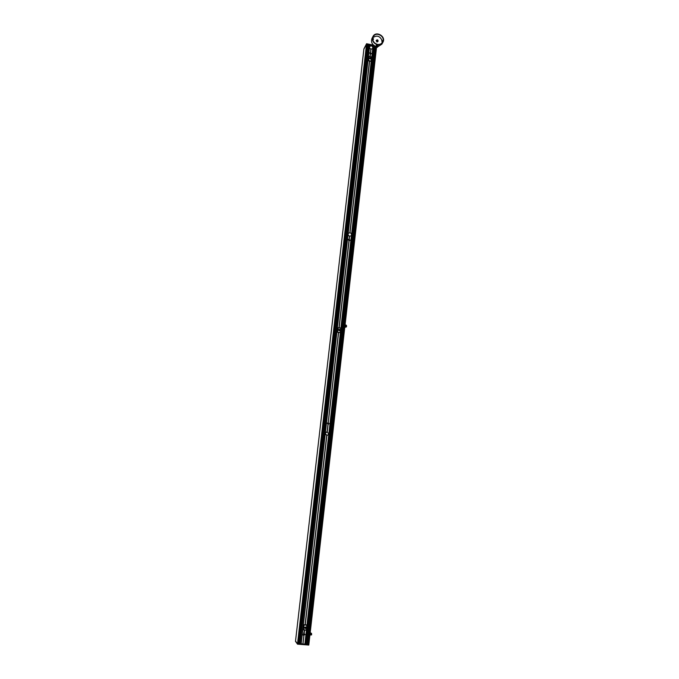 <?xml version="1.0" encoding="UTF-8"?>
<svg xmlns="http://www.w3.org/2000/svg" width="679" height="679" viewBox="0 0 679 679"><rect width="100%" height="100%" fill="white"/><g stroke="black" fill="none" stroke-linecap="round" stroke-linejoin="round"><path stroke-width="1.02" d="M377.482 41.139L376.76 40.715M377.524 41.096L376.752 40.672L377.524 41.096M377.549 41.105L376.752 40.638M381.759 41.02L381.836 40.587M372.228 38.313L371.982 39.467M373.416 39.357L373.501 38.932M381.997 42.938L382.167 41.181M382.073 40.553C379.909 35.928 376.853 34.96 372.915 37.651M376.276 40.528L376.913 42.005L377.88 41.461M377.354 44.712C373.178 43.201 371.719 40.477 372.966 36.53C375.903 30.351 386.427 36.496 382.88 42.31C381.649 44.271 379.807 45.069 377.354 44.712M382.803 40.698L382.701 41.283M377.388 44.373C373.475 42.955 372.109 40.401 373.28 36.708C376.039 30.911 385.893 36.674 382.574 42.123C381.42 43.965 379.688 44.712 377.388 44.373M377.201 41.156L376.803 40.409L377.702 40.935L377.201 41.156M377.21 41.198C377.346 40.002 377.346 40.002 377.21 41.198M377.176 41.444C374.63 39.17 380.121 40.256 377.176 41.444M377.159 41.538L378.059 41.139C378.042 39.866 377.507 39.552 376.446 40.205L377.159 41.538M376.132 40.791L376.446 40.205M377.745 41.716L378.059 41.139M369.741 52.86L370.293 54.057L369.996 56.62L370.42 54.082L370.123 56.646M371.269 53.403L369.673 53.089L371.269 53.403M371.175 53.692L370.42 54.082M372.627 48.464L370.963 49.312L369.435 47.844M369.732 45.247L373.119 45.866L304.939 644.159L301.17 643.845M303.309 635.221L304.489 630.053L304.056 633.685L304.752 634.042L303.157 634.576L303.335 635.255L304.93 634.721L304.752 634.042M325.258 433.592L327.168 435.536L325.207 434.034M325.326 432.956L326.862 431.861M328.28 424.375L327.286 423.399L328.033 422.627L327.312 423.399L328.28 424.375L329.026 423.603L328.05 422.627M349.736 240.519L348.955 240.748L339.016 327.736L348.972 240.748L348.285 239.806L348.522 239.322L348.319 239.772L349.77 240.485L349.974 240.035L348.522 239.322M349.167 239.067L349.481 236.3L348.021 234.832M348.132 233.822L348.454 233.355M368.374 57.095L369.138 56.45L371.557 56.917L371.736 57.885L371.294 61.772L371.15 60.991L370.547 61.365L368.646 60.507L367.933 60.983M368.001 58.105L366.626 57.291L367.925 58.25M370.853 58.173L370.259 57.825M370.759 58.326L370.327 58.547L370.216 57.902L370.827 58.224M369.826 57.961L370.327 58.912L370.963 58.632L370.912 57.97L370.361 58.793L370.386 57.681L369.758 58.148M370.844 58.784L369.639 58.301M370.887 58.776L369.478 58.555L369.749 58.105M370.785 59.098L369.529 58.369M369.138 56.45L371.557 56.917M368.629 60.737L367.925 61.059M371.133 61.017L371.693 57.851M368.485 59.115L368.638 58.292L368.485 59.115M371.515 59.005L371.43 59.693L371.515 59.005M368.468 59.073L368.578 58.335M337.353 327.94L340.646 327.974L340.9 328.492L371.184 61.73M371.286 61.772L340.417 332.735L336.869 332.192L337.607 332.09L338.057 327.83M303.369 624.705L307.103 624.986L306.577 629.654L306.195 630.188L302.826 629.408M367.772 44.534L368.722 44.738L367.364 56.892L368.052 58.088L367.11 58.436L366.524 57.52L367.381 56.892L368.773 44.738L369.766 44.975L301.162 643.972L298.93 643.811M339.407 330.24L339.636 329.536L339.407 330.24M339.211 329.654L339.602 330.266L339.254 329.638M339.475 329.357L339.339 330.563L339.475 329.357M340.043 330.07L339.296 330.656L338.711 329.884L339.008 329.4L340.043 330.07M339.661 330.605L338.541 329.994L338.923 329.459M339.831 330.495L338.448 330.002L339.093 329.357M339.551 330.766L338.405 330.028L338.77 329.468M338.083 327.83L340.646 327.974M340.103 332.702L337.599 332.099M337.429 330.41L337.582 329.553L337.429 330.41M340.62 330.079L340.527 330.851L340.62 330.079M337.48 330.401L337.531 329.561M307.103 624.986L340.408 332.735L306.993 624.986M305.202 628.168L305.788 627.659M305.151 628.092L305.72 627.583M305.474 627.133L305.329 628.457L305.474 627.133M306.085 627.829L305.295 628.508L304.676 627.71L305.923 627.269L306.085 627.829M304.761 628.168L304.531 627.54L305.847 627.192M304.888 628.321L304.438 627.498L305.983 627.345M304.608 628.109L304.396 627.455L305.788 626.972M303.36 624.739L304.09 624.816M303.513 629.73L304.09 625.062M306.781 625.274L306.535 629.662M304.082 624.841L306.781 624.994M303.394 627.736L303.547 626.819M303.496 629.959L306.195 630.188M306.764 627.133L306.653 628.024L306.747 627.133M304.922 644.15L306.568 629.654L304.922 644.15M366.626 57.588C368.213 55.457 368.103 60.049 366.626 57.588M367.891 57.749L366.745 57.63L367.891 57.749M366.694 57.596C368.035 59.82 368.128 55.67 366.694 57.596M367.424 58.25L366.804 57.893M351.077 235.749L349.6 236.317L349.278 239.084L349.575 236.317M303.886 635.578L302.876 643.981M327.091 435.536L328.848 433.906L326.905 431.852L325.283 433.363M369.503 47.284C370.123 49.244 371.184 49.601 372.669 48.379L372.839 47.836C372.287 45.807 371.235 45.408 369.673 46.656L369.52 47.08M349.15 239.067L349.6 236.317M348.081 234.331C348.522 236.173 349.532 236.623 351.119 235.706L351.535 234.773C351.162 232.855 350.143 232.362 348.497 233.304L348.098 234.111M367.449 44.245L366.83 44.033L297.818 643.879L298.531 643.887M366.889 44.517L367.415 44.534M367.449 44.228L298.522 643.904L367.449 44.228M373.832 45.408L367.645 44.186L298.726 643.947L307.629 644.651L304.939 644.261L373.144 45.646L374.528 45.866M368.646 44.712L367.254 56.883L368.663 44.712M367.331 56.9L368.773 44.738M308.826 644.719L309.896 635.289L308.775 645.05L297.495 644.159L295.526 641.044L363.885 49.143L366.601 43.982L363.859 49.177M366.575 43.982L373.433 45.086L366.575 43.745L363.893 48.939L366.541 43.982M366.601 43.982L297.563 643.853L366.601 43.982M367.619 44.186L298.701 643.947L367.619 44.186M298.539 643.751L297.971 643.667M307.782 644.634L375.691 46.376L307.655 644.651L308.529 644.719L309.471 634.806M308.368 644.532L307.808 644.439M366.55 43.991L297.512 643.845L295.526 641.044L363.885 49.143M308.809 645.025L297.495 644.159L308.775 645.05M309.862 635.264L308.529 644.719L309.632 635.043L311.61 634.873L311.534 633.337L309.573 633.524L309.641 635.052M307.655 644.651L375.555 46.333L307.655 644.651M295.518 641.358L297.495 644.159M377.38 47.301L375.86 47.004L376.013 46.214L376.565 47.632L377.6 46.91M376.913 45.544L377.575 45.985L376.913 45.544M376.853 45.739L377.465 46.096M376.31 45.103L376.251 45.204C376.217 46.698 376.845 47.114 378.152 46.452L378.211 46.359C378.254 44.873 377.617 44.449 376.31 45.103M376.225 45.255L376.2 45.298C376.166 46.783 376.803 47.199 378.101 46.545L378.186 46.401M310.676 633.965L310.167 634.211M309.352 633.201L309.327 634.135L309.344 633.21L310.261 632.684L309.344 633.21M310.855 633.838L310.21 634.415M310.235 633.965L310.261 634.492L310.948 634.432L310.923 633.897L310.235 633.965M311.517 633.312L309.531 633.482L309.599 635.001M345.11 325.912L345.73 326.005M344.219 325.912L344.143 326.616L345.246 327.227L344.134 326.607L344.219 325.912M345.204 325.75L345.636 326.429M344.525 325.377C344.202 326.769 344.737 327.32 346.129 327.049L346.46 326.726C346.774 325.326 346.239 324.766 344.847 325.054L344.525 325.377M344.847 325.054L344.482 325.402C344.16 326.794 344.694 327.354 346.086 327.074L346.086 327.074M381.725 41.037L382.752 41.292L382.88 40.715L381.819 40.562M371.99 38.397C370.742 42.106 372.05 44.789 375.911 46.444C372.058 44.772 370.751 42.098 371.99 38.397L372.966 36.53M381.861 44.152L378.042 46.622L381.861 44.152L382.88 42.31M370.836 49.287L370.471 52.453L370.853 49.287M326.701 435.519L305.117 624.773M327.974 424.367L327.117 431.852M338.507 332.549L328.178 422.618M369.478 61.152L349.872 232.77M370.87 49.295L370.513 52.461M370.598 52.478L370.912 49.295M328.254 422.627L338.6 332.557M348.998 240.756L339.127 327.753M327.202 431.852L328.059 424.383M328.016 424.375L327.159 431.852L327.991 424.375M370.666 57.664L370.471 58.284L370.666 57.664M371.557 57.002L369.138 56.535M369.087 56.612L368.646 60.507M371.099 61.076L368.672 60.601M371.591 57.104L371.15 60.991M368.935 56.637L368.553 60.541M371.048 61.263L368.612 60.83M371.693 57.172L371.184 61.051M373.043 45.892L372.847 47.598M372.796 48.073L371.693 57.74M371.235 61.781L351.552 234.518M351.493 235.019L340.85 328.432M340.357 332.735L328.857 433.635M328.797 434.17L307.052 624.977M306.509 629.713L304.871 644.133M340.298 332.718L340.858 328.475M340.654 328.093L338.108 327.736M340.154 332.54L337.599 332.184M340.688 328.195L340.204 332.455M337.896 327.821L337.48 332.09M340.799 328.229L340.247 332.481M305.601 627.685L305.448 628.211L305.601 627.685M305.609 627.642L305.431 628.253L305.609 627.642M306.789 625.181L304.099 624.952M306.237 630.061L303.547 629.84M306.823 625.283L306.288 629.959M303.954 625.028L303.352 629.696M306.874 625.266L306.416 629.951M369.605 61.178L349.999 232.778L369.588 61.178M349.091 240.765L339.152 327.762M328.11 424.383L327.261 431.861M326.837 435.536L305.219 624.782L326.82 435.536M304.616 630.061L304.141 633.685M302.97 643.981L303.929 635.586M305.16 624.773L326.786 435.528M349.227 239.076L349.541 236.309M349.507 236.309L349.193 239.076M366.601 43.753L373.458 45.103M297.495 643.845L295.501 641.324M299.991 643.887L367.203 58.445M369.682 44.916L301.06 643.981M367.11 58.436L299.948 643.887M299.923 643.887L367.093 58.411L299.906 643.887M328.093 424.383L327.236 431.861M349.889 232.77L369.495 61.152L349.906 232.77M370.327 54.074L370.038 56.629L370.369 54.082M349.948 232.77L369.554 61.169M370.394 54.082L370.106 56.637M304.515 630.053L304.099 633.685M373.28 45.62L305.075 644.303M373.229 45.62L305.015 644.295M374.18 45.799L306.076 644.379M369.724 44.933L301.111 643.981M376.506 47.632L345.068 324.944L376.506 47.632M310.193 632.684L344.779 327.236M376.472 47.623L345.034 324.952M374.256 45.833L306.221 644.388M374.214 45.824L306.127 644.371M306.102 644.379L374.197 45.807M368.689 44.729L367.288 56.9M373.17 45.629L304.964 644.278M369.758 44.958L301.145 643.972M375.181 46.189L307.222 644.473M376.098 47.403L344.576 325.275M344.389 327.023L309.7 632.828M376.251 47.522L344.771 325.105M344.542 327.142L309.887 632.735M375.224 46.206L307.273 644.481M375.283 46.231L307.324 644.549L375.292 46.231M375.495 46.308L307.562 644.634M367.789 44.364L298.913 643.896L367.789 44.373M367.687 44.211L298.785 643.947M310.727 632.87L310.261 632.692L310.727 632.87M373.433 39.39L372.771 39.314M372.754 38.703L373.484 38.847M370.844 58.207L370.242 57.851M373.144 45.646L304.939 644.261M297.945 643.862L366.94 44.101"/></g></svg>
